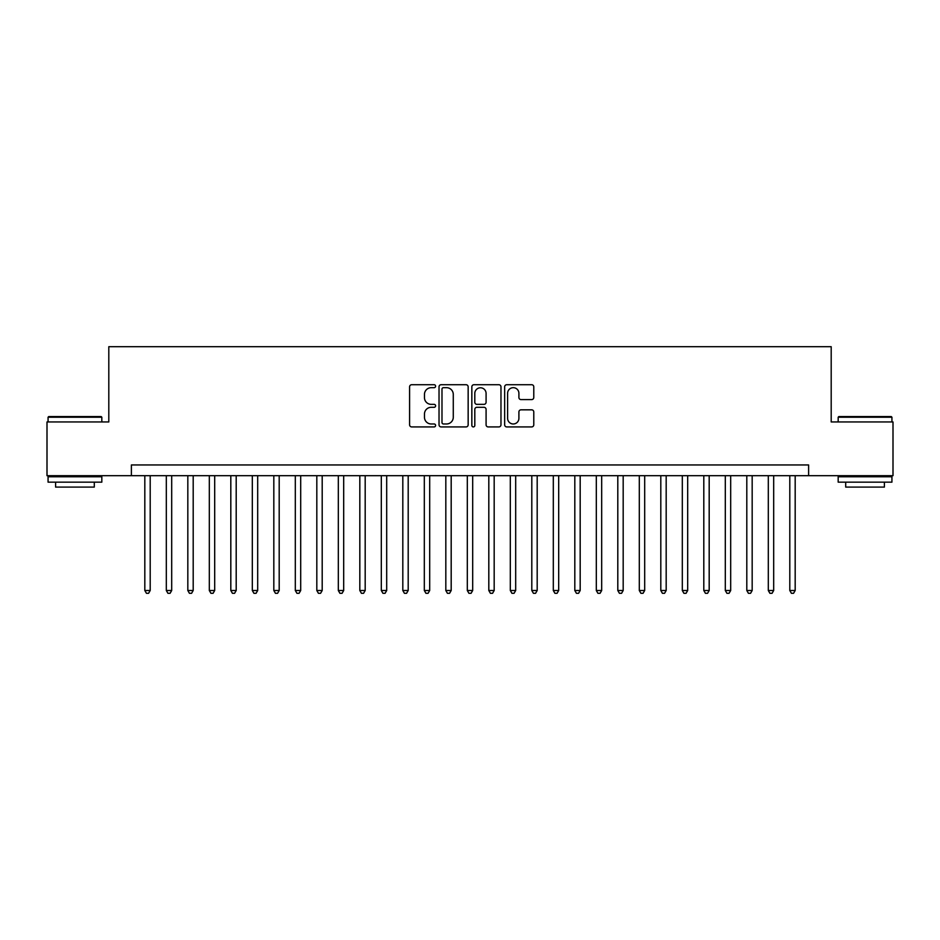 <?xml version="1.0" encoding="UTF-8"?>
<svg xmlns="http://www.w3.org/2000/svg" width="940" height="940" viewBox="0 0 940 940"><rect width="100%" height="100%" fill="white"/><g stroke="black" fill="none" stroke-linecap="round" stroke-linejoin="round"><path stroke-width="1.41" d="M435.608 386.199A1.481 1.481 0 0 0 434.127 384.719L411.708 384.719A2.115 2.115 0 0 0 409.593 386.834L409.593 424.821A2.115 2.115 0 0 0 411.708 426.924L434.127 426.924A1.481 1.481 0 0 0 435.608 425.456A1.481 1.481 0 0 0 434.127 423.975L431.225 423.975A6.756 6.756 0 0 1 424.469 417.219L424.469 414.058A6.756 6.756 0 0 1 431.225 407.302L434.127 407.302A1.481 1.481 0 0 0 435.608 405.822A1.481 1.481 0 0 0 434.127 404.353L431.225 404.353A6.756 6.756 0 0 1 424.469 397.596L424.469 394.424A6.756 6.756 0 0 1 431.225 387.68L434.127 387.68A1.481 1.481 0 0 0 435.608 386.199M531.676 399.594A2.115 2.115 0 0 0 533.779 397.491L533.779 386.834A2.115 2.115 0 0 0 531.676 384.719L506.778 384.719A2.115 2.115 0 0 0 504.663 386.834L504.663 424.821A2.115 2.115 0 0 0 506.778 426.924L531.676 426.924A2.115 2.115 0 0 0 533.779 424.821L533.779 411.943A2.115 2.115 0 0 0 531.676 409.828L521.019 409.828A2.115 2.115 0 0 0 518.904 411.943L518.904 418.323A5.64 5.64 0 0 1 513.264 423.975A5.64 5.64 0 0 1 507.612 418.323L507.612 393.32A5.64 5.64 0 0 1 513.264 387.68A5.64 5.64 0 0 1 518.904 393.32L518.904 397.491A2.115 2.115 0 0 0 521.019 399.594L531.676 399.594M131.388 475.699L47 475.699L47 421.954L108.805 421.954L108.805 346.696L831.195 346.696L831.195 421.954L893 421.954L893 475.699L808.611 475.699L808.611 464.947L131.388 464.947L131.388 475.699L808.611 475.699M468.155 386.834A2.115 2.115 0 0 0 466.04 384.719L441.142 384.719A2.115 2.115 0 0 0 439.027 386.834L439.027 424.821A2.115 2.115 0 0 0 441.142 426.924L466.04 426.924A2.115 2.115 0 0 0 468.155 424.821L468.155 386.834M473.96 384.719L498.858 384.719A2.115 2.115 0 0 1 500.973 386.834L500.973 424.821A2.115 2.115 0 0 1 498.858 426.924L488.201 426.924A2.115 2.115 0 0 1 486.086 424.821L486.086 409.417A2.115 2.115 0 0 0 483.983 407.302L476.909 407.302A2.115 2.115 0 0 0 474.806 409.417L474.806 425.456A1.481 1.481 0 0 1 473.325 426.924A1.481 1.481 0 0 1 471.845 425.456L471.845 386.834A2.115 2.115 0 0 1 473.96 384.719M443.469 387.68A1.481 1.481 0 0 0 441.988 389.148L441.988 422.495A1.481 1.481 0 0 0 443.469 423.975L446.524 423.975A6.756 6.756 0 0 0 453.28 417.219L453.28 394.424A6.756 6.756 0 0 0 446.524 387.68L443.469 387.68M486.086 393.425A5.64 5.64 0 0 0 480.446 387.785A5.64 5.64 0 0 0 474.806 393.425L474.806 402.238A2.115 2.115 0 0 0 476.909 404.353L483.983 404.353A2.115 2.115 0 0 0 486.086 402.238L486.086 393.425M144.819 475.699L144.819 590.508L150.2 590.508L150.2 475.699M150.2 590.508L148.579 593.305L146.44 593.305L144.819 590.508M48.716 416.573L101.179 416.573L101.826 417.219L48.069 417.219L48.716 416.573M74.953 482.149L48.069 482.149L48.069 476.768L101.826 476.768L101.826 482.149L74.953 482.149M94.294 482.149L94.294 487.096L55.601 487.096L55.601 482.149M838.821 416.573L891.284 416.573L891.931 417.219L838.175 417.219L838.821 416.573M865.047 482.149L838.175 482.149L838.175 476.768L891.931 476.768L891.931 482.149L865.047 482.149M884.399 482.149L884.399 487.096L845.706 487.096L845.706 482.149M166.321 475.699L166.321 590.508L171.691 590.508L171.691 475.699M171.691 590.508L170.081 593.305L167.931 593.305L166.321 590.508M187.824 475.699L187.824 590.508L193.194 590.508L193.194 475.699M193.194 590.508L191.584 593.305L189.434 593.305L187.824 590.508M209.314 475.699L209.314 590.508L214.696 590.508L214.696 475.699M214.696 590.508L213.086 593.305L210.936 593.305L209.314 590.508M230.817 475.699L230.817 590.508L236.199 590.508L236.199 475.699M236.199 590.508L234.577 593.305L232.427 593.305L230.817 590.508M252.32 475.699L252.32 590.508L257.689 590.508L257.689 475.699M257.689 590.508L256.079 593.305L253.929 593.305L252.32 590.508M273.822 475.699L273.822 590.508L279.192 590.508L279.192 475.699M279.192 590.508L277.582 593.305L275.432 593.305L273.822 590.508M295.313 475.699L295.313 590.508L300.694 590.508L300.694 475.699M300.694 590.508L299.084 593.305L296.934 593.305L295.313 590.508M316.815 475.699L316.815 590.508L322.197 590.508L322.197 475.699M322.197 590.508L320.575 593.305L318.425 593.305L316.815 590.508M338.318 475.699L338.318 590.508L343.688 590.508L343.688 475.699M343.688 590.508L342.078 593.305L339.928 593.305L338.318 590.508M359.82 475.699L359.82 590.508L365.19 590.508L365.19 475.699M365.19 590.508L363.58 593.305L361.43 593.305L359.82 590.508M381.311 475.699L381.311 590.508L386.693 590.508L386.693 475.699M386.693 590.508L385.083 593.305L382.933 593.305L381.311 590.508M402.814 475.699L402.814 590.508L408.195 590.508L408.195 475.699M408.195 590.508L406.573 593.305L404.423 593.305L402.814 590.508M424.316 475.699L424.316 590.508L429.686 590.508L429.686 475.699M429.686 590.508L428.076 593.305L425.926 593.305L424.316 590.508M445.819 475.699L445.819 590.508L451.188 590.508L451.188 475.699M451.188 590.508L449.579 593.305L447.428 593.305L445.819 590.508M467.309 475.699L467.309 590.508L472.691 590.508L472.691 475.699M472.691 590.508L471.069 593.305L468.931 593.305L467.309 590.508M488.812 475.699L488.812 590.508L494.182 590.508L494.182 475.699M494.182 590.508L492.572 593.305L490.422 593.305L488.812 590.508M510.314 475.699L510.314 590.508L515.684 590.508L515.684 475.699M515.684 590.508L514.074 593.305L511.924 593.305L510.314 590.508M531.805 475.699L531.805 590.508L537.187 590.508L537.187 475.699M537.187 590.508L535.577 593.305L533.427 593.305L531.805 590.508M553.308 475.699L553.308 590.508L558.689 590.508L558.689 475.699M558.689 590.508L557.067 593.305L554.917 593.305L553.308 590.508M574.81 475.699L574.81 590.508L580.18 590.508L580.18 475.699M580.18 590.508L578.57 593.305L576.42 593.305L574.81 590.508M596.312 475.699L596.312 590.508L601.682 590.508L601.682 475.699M601.682 590.508L600.072 593.305L597.922 593.305L596.312 590.508M617.803 475.699L617.803 590.508L623.185 590.508L623.185 475.699M623.185 590.508L621.575 593.305L619.425 593.305L617.803 590.508M639.306 475.699L639.306 590.508L644.687 590.508L644.687 475.699M644.687 590.508L643.066 593.305L640.916 593.305L639.306 590.508M660.808 475.699L660.808 590.508L666.178 590.508L666.178 475.699M666.178 590.508L664.568 593.305L662.418 593.305L660.808 590.508M682.311 475.699L682.311 590.508L687.681 590.508L687.681 475.699M687.681 590.508L686.071 593.305L683.92 593.305L682.311 590.508M703.802 475.699L703.802 590.508L709.183 590.508L709.183 475.699M709.183 590.508L707.573 593.305L705.423 593.305L703.802 590.508M725.304 475.699L725.304 590.508L730.686 590.508L730.686 475.699M730.686 590.508L729.064 593.305L726.914 593.305L725.304 590.508M746.807 475.699L746.807 590.508L752.176 590.508L752.176 475.699M752.176 590.508L750.567 593.305L748.416 593.305L746.807 590.508M768.309 475.699L768.309 590.508L773.679 590.508L773.679 475.699M773.679 590.508L772.069 593.305L769.919 593.305L768.309 590.508M789.8 475.699L789.8 590.508L795.181 590.508L795.181 475.699M795.181 590.508L793.56 593.305L791.421 593.305L789.8 590.508M48.069 421.954L48.069 417.219M60.325 476.768L60.325 475.699M89.57 476.768L89.57 475.699M101.826 421.954L101.826 417.219M838.175 421.954L838.175 417.219M850.43 476.768L850.43 475.699M879.675 476.768L879.675 475.699M891.931 421.954L891.931 417.219"/></g></svg>
